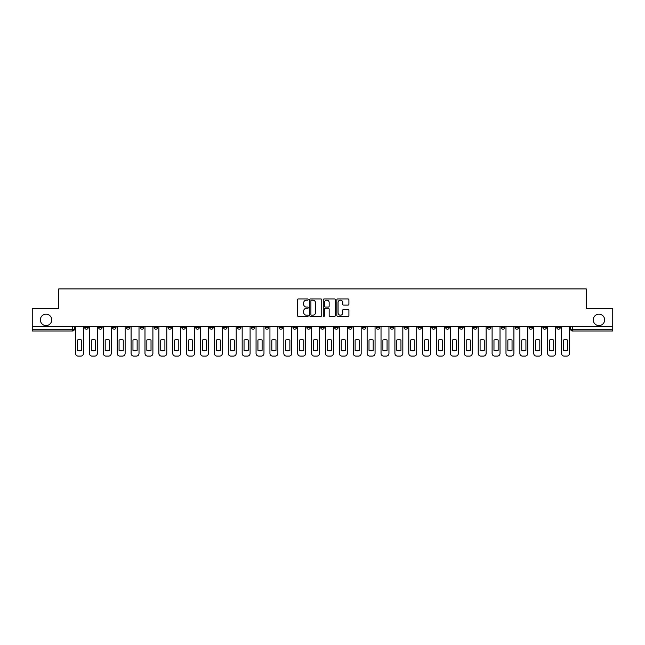 <?xml version="1.0" encoding="UTF-8"?>
<svg xmlns="http://www.w3.org/2000/svg" width="645" height="645" viewBox="0 0 645 645"><rect width="100%" height="100%" fill="white"/><g stroke="black" fill="none" stroke-linecap="round" stroke-linejoin="round"><path stroke-width="0.97" d="M308.262 299.554A0.613 0.613 0 0 0 307.649 298.941L298.369 298.941A0.871 0.871 0 0 0 297.49 299.82L297.49 315.542A0.871 0.871 0 0 0 298.369 316.421L307.649 316.421A0.613 0.613 0 0 0 308.262 315.808A0.613 0.613 0 0 0 307.649 315.195L306.448 315.195A2.798 2.798 0 0 1 303.65 312.398L303.65 311.092A2.798 2.798 0 0 1 306.448 308.294L307.649 308.294A0.613 0.613 0 0 0 308.262 307.681A0.613 0.613 0 0 0 307.649 307.068L306.448 307.068A2.798 2.798 0 0 1 303.65 304.271L303.65 302.965A2.798 2.798 0 0 1 306.448 300.167L307.649 300.167A0.613 0.613 0 0 0 308.262 299.554M593.255 319.872A5.7 5.7 0 0 0 598.955 325.572A5.7 5.7 0 0 0 604.647 319.872A5.7 5.7 0 0 0 598.955 314.18A5.7 5.7 0 0 0 593.255 319.872M40.353 319.872A5.7 5.7 0 0 0 46.045 325.572A5.7 5.7 0 0 0 51.745 319.872A5.7 5.7 0 0 0 46.045 314.18A5.7 5.7 0 0 0 40.353 319.872M542.88 326.459L542.88 327.442L546.444 327.442A1.782 1.782 0 0 1 544.662 329.216A1.782 1.782 0 0 1 542.88 327.442L542.88 326.459M459.571 326.459L459.571 327.442L463.134 327.442A1.782 1.782 0 0 1 461.352 329.216A1.782 1.782 0 0 1 459.571 327.442L459.571 326.459M445.687 326.459L445.687 327.442L449.243 327.442A1.782 1.782 0 0 1 447.469 329.216A1.782 1.782 0 0 1 445.687 327.442L445.687 326.459M362.377 326.459L362.377 327.442L365.933 327.442A1.782 1.782 0 0 1 364.159 329.216A1.782 1.782 0 0 1 362.377 327.442L362.377 326.459M348.494 326.459L348.494 327.442L352.049 327.442A1.782 1.782 0 0 1 350.267 329.216A1.782 1.782 0 0 1 348.494 327.442L348.494 326.459M334.602 326.459L334.602 327.442L338.165 327.442A1.782 1.782 0 0 1 336.384 329.216A1.782 1.782 0 0 1 334.602 327.442L334.602 326.459M306.835 326.459L306.835 327.442L310.398 327.442A1.782 1.782 0 0 1 308.616 329.216A1.782 1.782 0 0 1 306.835 327.442L306.835 326.459M279.067 327.442L279.067 326.459L279.067 327.442A1.782 1.782 0 0 0 280.841 329.216A1.782 1.782 0 0 1 279.067 327.442L282.623 327.442A1.782 1.782 0 0 1 280.841 329.216A1.782 1.782 0 0 0 282.623 327.442L282.623 326.459L282.623 327.442M265.184 327.442L265.184 326.459L265.184 327.442A1.782 1.782 0 0 0 266.957 329.216A1.782 1.782 0 0 1 265.184 327.442L268.739 327.442A1.782 1.782 0 0 1 266.957 329.216M251.292 327.442L251.292 326.459L251.292 327.442A1.782 1.782 0 0 0 253.074 329.216A1.782 1.782 0 0 1 251.292 327.442L254.856 327.442A1.782 1.782 0 0 1 253.074 329.216A1.782 1.782 0 0 0 254.856 327.442L254.856 326.459L254.856 327.442M237.408 326.459L237.408 327.442L240.972 327.442A1.782 1.782 0 0 1 239.19 329.216A1.782 1.782 0 0 1 237.408 327.442L237.408 326.459M223.525 326.459L223.525 327.442L227.088 327.442A1.782 1.782 0 0 1 225.307 329.216A1.782 1.782 0 0 1 223.525 327.442L223.525 326.459M209.641 326.459L209.641 327.442L213.197 327.442A1.782 1.782 0 0 1 211.423 329.216A1.782 1.782 0 0 1 209.641 327.442L209.641 326.459M195.758 327.442L195.758 326.459L195.758 327.442A1.782 1.782 0 0 0 197.531 329.216A1.782 1.782 0 0 1 195.758 327.442L199.313 327.442A1.782 1.782 0 0 1 197.531 329.216M167.982 327.442L167.982 326.459L167.982 327.442A1.782 1.782 0 0 0 169.764 329.216A1.782 1.782 0 0 1 167.982 327.442L171.546 327.442A1.782 1.782 0 0 1 169.764 329.216A1.782 1.782 0 0 0 171.546 327.442L171.546 326.459L171.546 327.442M154.099 327.442L154.099 326.459L154.099 327.442A1.782 1.782 0 0 0 155.88 329.216A1.782 1.782 0 0 1 154.099 327.442L157.662 327.442A1.782 1.782 0 0 1 155.88 329.216A1.782 1.782 0 0 0 157.662 327.442L157.662 326.459L157.662 327.442M140.215 327.442L140.215 326.459L140.215 327.442A1.782 1.782 0 0 0 141.997 329.216A1.782 1.782 0 0 1 140.215 327.442L143.779 327.442A1.782 1.782 0 0 1 141.997 329.216A1.782 1.782 0 0 0 143.779 327.442L143.779 326.459L143.779 327.442M126.331 327.442L126.331 326.459L126.331 327.442A1.782 1.782 0 0 0 128.113 329.216A1.782 1.782 0 0 1 126.331 327.442L129.887 327.442A1.782 1.782 0 0 1 128.113 329.216M112.448 327.442L112.448 326.459L112.448 327.442A1.782 1.782 0 0 0 114.221 329.216A1.782 1.782 0 0 1 112.448 327.442L116.003 327.442A1.782 1.782 0 0 1 114.221 329.216A1.782 1.782 0 0 0 116.003 327.442L116.003 326.459L116.003 327.442M98.556 327.442L98.556 326.459L98.556 327.442A1.782 1.782 0 0 0 100.338 329.216A1.782 1.782 0 0 1 98.556 327.442L102.12 327.442A1.782 1.782 0 0 1 100.338 329.216A1.782 1.782 0 0 0 102.12 327.442L102.12 326.459L102.12 327.442M348.034 305.101A0.871 0.871 0 0 0 348.905 304.23L348.905 299.82A0.871 0.871 0 0 0 348.034 298.941L337.722 298.941A0.871 0.871 0 0 0 336.851 299.82L336.851 315.542A0.871 0.871 0 0 0 337.722 316.421L348.034 316.421A0.871 0.871 0 0 0 348.905 315.542L348.905 310.213A0.871 0.871 0 0 0 348.034 309.342L343.624 309.342A0.871 0.871 0 0 0 342.745 310.213L342.745 312.857A2.338 2.338 0 0 1 340.407 315.195A2.338 2.338 0 0 1 338.077 312.857L338.077 302.505A2.338 2.338 0 0 1 340.407 300.167A2.338 2.338 0 0 1 342.745 302.505L342.745 304.23A0.871 0.871 0 0 0 343.624 305.101L348.034 305.101M32.25 326.459L32.25 308.745L58.776 308.745L58.776 288.904L586.224 288.904L586.224 308.745L612.75 308.745L612.75 326.459L32.25 326.459L32.25 329.216L74.352 329.216L74.352 326.459L74.352 329.216A1.782 1.782 0 0 1 72.571 330.998L32.25 330.998L32.25 329.216M321.734 299.82A0.871 0.871 0 0 0 320.863 298.941L310.551 298.941A0.871 0.871 0 0 0 309.681 299.82L309.681 315.542A0.871 0.871 0 0 0 310.551 316.421L320.863 316.421A0.871 0.871 0 0 0 321.734 315.542L321.734 299.82M324.137 298.941L334.449 298.941A0.871 0.871 0 0 1 335.319 299.82L335.319 315.542A0.871 0.871 0 0 1 334.449 316.421L330.038 316.421A0.871 0.871 0 0 1 329.16 315.542L329.16 309.165A0.871 0.871 0 0 0 328.289 308.294L325.362 308.294A0.871 0.871 0 0 0 324.491 309.165L324.491 315.808A0.613 0.613 0 0 1 323.879 316.421A0.613 0.613 0 0 1 323.266 315.808L323.266 299.82A0.871 0.871 0 0 1 324.137 298.941M570.648 326.459L570.648 329.216L612.75 329.216L612.75 330.998L572.429 330.998A1.782 1.782 0 0 1 570.648 329.216A1.782 1.782 0 0 0 572.429 330.998L572.429 326.459M612.75 326.459L612.75 329.216M560.328 326.459L560.328 327.442A1.782 1.782 0 0 1 558.546 329.216A1.782 1.782 0 0 1 556.764 327.442L560.328 327.442M556.764 326.459L556.764 327.442M546.444 326.459L546.444 327.442A1.782 1.782 0 0 1 544.662 329.216M532.552 326.459L532.552 327.442A1.782 1.782 0 0 1 530.779 329.216A1.782 1.782 0 0 1 528.997 327.442L532.552 327.442M528.997 326.459L528.997 327.442M518.669 326.459L518.669 327.442A1.782 1.782 0 0 1 516.887 329.216A1.782 1.782 0 0 1 515.113 327.442L518.669 327.442M515.113 326.459L515.113 327.442M504.785 326.459L504.785 327.442A1.782 1.782 0 0 1 503.003 329.216A1.782 1.782 0 0 1 501.221 327.442A1.782 1.782 0 0 0 503.003 329.216M501.221 326.459L501.221 327.442L504.785 327.442M490.901 326.459L490.901 327.442A1.782 1.782 0 0 1 489.12 329.216A1.782 1.782 0 0 1 487.338 327.442L490.901 327.442M487.338 326.459L487.338 327.442M477.018 326.459L477.018 327.442A1.782 1.782 0 0 1 475.236 329.216A1.782 1.782 0 0 1 473.454 327.442L477.018 327.442M473.454 326.459L473.454 327.442M463.134 326.459L463.134 327.442M449.243 326.459L449.243 327.442L449.243 326.459M435.359 326.459L435.359 327.442A1.782 1.782 0 0 1 433.577 329.216A1.782 1.782 0 0 1 431.803 327.442L435.359 327.442M431.803 326.459L431.803 327.442M421.475 326.459L421.475 327.442A1.782 1.782 0 0 1 419.693 329.216A1.782 1.782 0 0 1 417.912 327.442L421.475 327.442M417.912 326.459L417.912 327.442M407.592 326.459L407.592 327.442A1.782 1.782 0 0 1 405.81 329.216A1.782 1.782 0 0 1 404.028 327.442L407.592 327.442M404.028 326.459L404.028 327.442M393.708 326.459L393.708 327.442A1.782 1.782 0 0 1 391.926 329.216A1.782 1.782 0 0 1 390.144 327.442L393.708 327.442M390.144 326.459L390.144 327.442M379.816 326.459L379.816 327.442A1.782 1.782 0 0 1 378.043 329.216A1.782 1.782 0 0 1 376.261 327.442L379.816 327.442M376.261 326.459L376.261 327.442M365.933 326.459L365.933 327.442A1.782 1.782 0 0 1 364.159 329.216M352.049 326.459L352.049 327.442M338.165 327.442L338.165 326.459L338.165 327.442A1.782 1.782 0 0 1 336.384 329.216M324.282 326.459L324.282 327.442A1.782 1.782 0 0 1 322.5 329.216A1.782 1.782 0 0 1 320.718 327.442A1.782 1.782 0 0 0 322.5 329.216A1.782 1.782 0 0 0 324.282 327.442L320.718 327.442L320.718 326.459M310.398 327.442L310.398 326.459L310.398 327.442A1.782 1.782 0 0 1 308.616 329.216M296.507 326.459L296.507 327.442A1.782 1.782 0 0 1 294.733 329.216A1.782 1.782 0 0 1 292.951 327.442A1.782 1.782 0 0 0 294.733 329.216M292.951 326.459L292.951 327.442L296.507 327.442M268.739 326.459L268.739 327.442L268.739 326.459M240.972 327.442L240.972 326.459L240.972 327.442A1.782 1.782 0 0 1 239.19 329.216M227.088 327.442L227.088 326.459L227.088 327.442A1.782 1.782 0 0 1 225.307 329.216M213.197 327.442L213.197 326.459L213.197 327.442A1.782 1.782 0 0 1 211.423 329.216M199.313 326.459L199.313 327.442L199.313 326.459M185.429 327.442L185.429 326.459L185.429 327.442A1.782 1.782 0 0 1 183.648 329.216A1.782 1.782 0 0 1 181.866 327.442L185.429 327.442A1.782 1.782 0 0 1 183.648 329.216M181.866 326.459L181.866 327.442M129.887 326.459L129.887 327.442L129.887 326.459M88.236 326.459L88.236 327.442A1.782 1.782 0 0 1 86.454 329.216A1.782 1.782 0 0 1 84.672 327.442A1.782 1.782 0 0 0 86.454 329.216A1.782 1.782 0 0 0 88.236 327.442L88.236 326.459M84.672 326.459L84.672 327.442L88.236 327.442M72.571 326.459L72.571 330.998A1.782 1.782 0 0 0 74.352 329.216M311.511 300.167A0.613 0.613 0 0 0 310.906 300.78L310.906 314.583A0.613 0.613 0 0 0 311.511 315.195L312.777 315.195A2.798 2.798 0 0 0 315.574 312.398L315.574 302.965A2.798 2.798 0 0 0 312.777 300.167L311.511 300.167M329.16 302.545A2.338 2.338 0 0 0 326.822 300.207A2.338 2.338 0 0 0 324.491 302.545L324.491 306.198A0.871 0.871 0 0 0 325.362 307.068L328.289 307.068A0.871 0.871 0 0 0 329.16 306.198L329.16 302.545M77.424 340.044L77.424 350.348A5.563 5.563 137.4 0 0 81.601 350.348A5.563 5.563 0 0 1 77.424 350.348L77.424 340.044A5.563 5.563 0 0 1 81.601 340.044A5.563 5.563 137.4 0 0 77.424 340.044M81.601 340.044L81.601 350.348L81.601 340.044M75.554 353.428L75.554 326.459L75.554 353.428A2.669 2.669 0 0 0 78.222 356.096L80.802 356.096A2.669 2.669 0 0 0 83.471 353.428L83.471 326.459L83.471 353.428M78.222 356.096L80.802 356.096M91.308 340.044L91.308 350.348A5.563 5.563 137.4 0 0 95.492 350.348A5.563 5.563 0 0 1 91.308 350.348L91.308 340.044A5.563 5.563 0 0 1 95.492 340.044A5.563 5.563 137.4 0 0 91.308 340.044M95.492 340.044L95.492 350.348L95.492 340.044M89.437 353.428L89.437 326.459L89.437 353.428A2.669 2.669 0 0 0 92.106 356.096L94.686 356.096A2.669 2.669 0 0 0 97.355 353.428L97.355 326.459L97.355 353.428M105.191 340.044L105.191 350.348A5.563 5.563 137.4 0 0 109.376 350.348A5.563 5.563 0 0 1 105.191 350.348L105.191 340.044A5.563 5.563 0 0 1 109.376 340.044A5.563 5.563 137.4 0 0 105.191 340.044M109.376 340.044L109.376 350.348L109.376 340.044M103.321 353.428L103.321 326.459L103.321 353.428A2.669 2.669 0 0 0 105.99 356.096L108.57 356.096A2.669 2.669 0 0 0 111.246 353.428L111.246 326.459L111.246 353.428M92.106 356.096L94.686 356.096M105.99 356.096L108.57 356.096M119.075 340.044L119.075 350.348A5.563 5.563 137.4 0 0 123.26 350.348A5.563 5.563 0 0 1 119.075 350.348L119.075 340.044A5.563 5.563 0 0 1 123.26 340.044A5.563 5.563 137.4 0 0 119.075 340.044M123.26 340.044L123.26 350.348L123.26 340.044M117.205 353.428L117.205 326.459L117.205 353.428A2.669 2.669 0 0 0 119.873 356.096L122.461 356.096A2.669 2.669 0 0 0 125.13 353.428L125.13 326.459L125.13 353.428M132.959 340.044L132.959 350.348A5.563 5.563 137.4 0 0 137.143 350.348A5.563 5.563 0 0 1 132.959 350.348L132.959 340.044A5.563 5.563 0 0 1 137.143 340.044A5.563 5.563 137.4 0 0 132.959 340.044M137.143 340.044L137.143 350.348L137.143 340.044M131.088 353.428L131.088 326.459L131.088 353.428A2.669 2.669 0 0 0 133.765 356.096L136.345 356.096A2.669 2.669 0 0 0 139.014 353.428L139.014 326.459L139.014 353.428M146.842 340.044L146.842 350.348A5.563 5.563 137.4 0 0 151.027 350.348A5.563 5.563 0 0 1 146.842 350.348L146.842 340.044A5.563 5.563 0 0 1 151.027 340.044A5.563 5.563 137.4 0 0 146.842 340.044M151.027 340.044L151.027 350.348L151.027 340.044M144.98 353.428L144.98 326.459L144.98 353.428A2.669 2.669 0 0 0 147.649 356.096L150.229 356.096A2.669 2.669 0 0 0 152.897 353.428L152.897 326.459L152.897 353.428M119.873 356.096L122.461 356.096M133.765 356.096L136.345 356.096M147.649 356.096L150.229 356.096M160.734 340.044L160.734 350.348A5.563 5.563 137.4 0 0 164.91 350.348A5.563 5.563 0 0 1 160.734 350.348L160.734 340.044A5.563 5.563 0 0 1 164.91 340.044A5.563 5.563 137.4 0 0 160.734 340.044M164.91 340.044L164.91 350.348L164.91 340.044M158.863 353.428L158.863 326.459L158.863 353.428A2.669 2.669 0 0 0 161.532 356.096L164.112 356.096A2.669 2.669 0 0 0 166.781 353.428L166.781 326.459L166.781 353.428M161.532 356.096L164.112 356.096M174.618 340.044L174.618 350.348A5.563 5.563 137.4 0 0 178.802 350.348A5.563 5.563 0 0 1 174.618 350.348L174.618 340.044A5.563 5.563 0 0 1 178.802 340.044A5.563 5.563 137.4 0 0 174.618 340.044M178.802 340.044L178.802 350.348L178.802 340.044M172.747 353.428L172.747 326.459L172.747 353.428A2.669 2.669 0 0 0 175.416 356.096L177.996 356.096A2.669 2.669 0 0 0 180.665 353.428L180.665 326.459L180.665 353.428M175.416 356.096L177.996 356.096M188.501 340.044L188.501 350.348A5.563 5.563 137.4 0 0 192.686 350.348A5.563 5.563 0 0 1 188.501 350.348L188.501 340.044A5.563 5.563 0 0 1 192.686 340.044A5.563 5.563 137.4 0 0 188.501 340.044M192.686 340.044L192.686 350.348L192.686 340.044M186.631 353.428L186.631 326.459L186.631 353.428A2.669 2.669 0 0 0 189.299 356.096L191.879 356.096A2.669 2.669 0 0 0 194.556 353.428L194.556 326.459L194.556 353.428M189.299 356.096L191.879 356.096M202.385 340.044L202.385 350.348A5.563 5.563 137.4 0 0 206.569 350.348A5.563 5.563 0 0 1 202.385 350.348L202.385 340.044A5.563 5.563 0 0 1 206.569 340.044A5.563 5.563 137.4 0 0 202.385 340.044M206.569 340.044L206.569 350.348L206.569 340.044M200.514 353.428L200.514 326.459L200.514 353.428A2.669 2.669 0 0 0 203.183 356.096L205.771 356.096A2.669 2.669 0 0 0 208.44 353.428L208.44 326.459L208.44 353.428M203.183 356.096L205.771 356.096M216.269 340.044L216.269 350.348A5.563 5.563 137.4 0 0 220.453 350.348A5.563 5.563 0 0 1 216.269 350.348L216.269 340.044A5.563 5.563 0 0 1 220.453 340.044A5.563 5.563 137.4 0 0 216.269 340.044M220.453 340.044L220.453 350.348L220.453 340.044M214.398 353.428L214.398 326.459L214.398 353.428A2.669 2.669 0 0 0 217.075 356.096L219.655 356.096A2.669 2.669 0 0 0 222.323 353.428L222.323 326.459L222.323 353.428M217.075 356.096L219.655 356.096M230.152 340.044L230.152 350.348A5.563 5.563 137.4 0 0 234.337 350.348A5.563 5.563 0 0 1 230.152 350.348L230.152 340.044A5.563 5.563 0 0 1 234.337 340.044A5.563 5.563 137.4 0 0 230.152 340.044M234.337 340.044L234.337 350.348L234.337 340.044M228.29 353.428L228.29 326.459L228.29 353.428A2.669 2.669 0 0 0 230.958 356.096L233.538 356.096A2.669 2.669 0 0 0 236.207 353.428L236.207 326.459L236.207 353.428M230.958 356.096L233.538 356.096M244.044 340.044L244.044 350.348A5.563 5.563 137.4 0 0 248.22 350.348A5.563 5.563 0 0 1 244.044 350.348L244.044 340.044A5.563 5.563 0 0 1 248.22 340.044A5.563 5.563 137.4 0 0 244.044 340.044M248.22 340.044L248.22 350.348L248.22 340.044M242.173 353.428L242.173 326.459L242.173 353.428A2.669 2.669 0 0 0 244.842 356.096L247.422 356.096A2.669 2.669 0 0 0 250.091 353.428L250.091 326.459L250.091 353.428M244.842 356.096L247.422 356.096M257.927 340.044L257.927 350.348A5.563 5.563 137.4 0 0 262.112 350.348A5.563 5.563 0 0 1 257.927 350.348L257.927 340.044A5.563 5.563 0 0 1 262.112 340.044A5.563 5.563 137.4 0 0 257.927 340.044M262.112 340.044L262.112 350.348L262.112 340.044M256.057 353.428L256.057 326.459L256.057 353.428A2.669 2.669 0 0 0 258.726 356.096L261.306 356.096A2.669 2.669 0 0 0 263.974 353.428L263.974 326.459L263.974 353.428M258.726 356.096L261.306 356.096M271.811 340.044L271.811 350.348A5.563 5.563 137.4 0 0 275.995 350.348A5.563 5.563 0 0 1 271.811 350.348L271.811 340.044A5.563 5.563 0 0 1 275.995 340.044A5.563 5.563 137.4 0 0 271.811 340.044M275.995 340.044L275.995 350.348L275.995 340.044M269.941 353.428L269.941 326.459L269.941 353.428A2.669 2.669 0 0 0 272.609 356.096L275.189 356.096A2.669 2.669 0 0 0 277.866 353.428L277.866 326.459L277.866 353.428M272.609 356.096L275.189 356.096M285.695 340.044L285.695 350.348A5.563 5.563 137.4 0 0 289.879 350.348A5.563 5.563 0 0 1 285.695 350.348L285.695 340.044A5.563 5.563 0 0 1 289.879 340.044A5.563 5.563 137.4 0 0 285.695 340.044M289.879 340.044L289.879 350.348L289.879 340.044M283.824 353.428L283.824 326.459L283.824 353.428A2.669 2.669 0 0 0 286.493 356.096L289.081 356.096A2.669 2.669 0 0 0 291.75 353.428L291.75 326.459L291.75 353.428M286.493 356.096L289.081 356.096M299.578 340.044L299.578 350.348A5.563 5.563 137.4 0 0 303.763 350.348A5.563 5.563 0 0 1 299.578 350.348L299.578 340.044A5.563 5.563 0 0 1 303.763 340.044A5.563 5.563 137.4 0 0 299.578 340.044M303.763 340.044L303.763 350.348L303.763 340.044M297.708 353.428L297.708 326.459L297.708 353.428A2.669 2.669 0 0 0 300.385 356.096L302.965 356.096A2.669 2.669 0 0 0 305.633 353.428L305.633 326.459L305.633 353.428M300.385 356.096L302.965 356.096M313.462 340.044L313.462 350.348A5.563 5.563 137.4 0 0 317.646 350.348A5.563 5.563 0 0 1 313.462 350.348L313.462 340.044A5.563 5.563 0 0 1 317.646 340.044A5.563 5.563 137.4 0 0 313.462 340.044M317.646 340.044L317.646 350.348L317.646 340.044M311.6 353.428L311.6 326.459L311.6 353.428A2.669 2.669 0 0 0 314.268 356.096L316.848 356.096A2.669 2.669 0 0 0 319.517 353.428L319.517 326.459L319.517 353.428M314.268 356.096L316.848 356.096M327.354 340.044L327.354 350.348A5.563 5.563 137.4 0 0 331.538 350.348A5.563 5.563 0 0 1 327.354 350.348L327.354 340.044A5.563 5.563 0 0 1 331.538 340.044A5.563 5.563 137.4 0 0 327.354 340.044M331.538 340.044L331.538 350.348L331.538 340.044M325.483 353.428L325.483 326.459L325.483 353.428A2.669 2.669 0 0 0 328.152 356.096L330.732 356.096A2.669 2.669 0 0 0 333.401 353.428L333.401 326.459L333.401 353.428M328.152 356.096L330.732 356.096M341.237 340.044L341.237 350.348A5.563 5.563 137.4 0 0 345.422 350.348A5.563 5.563 0 0 1 341.237 350.348L341.237 340.044A5.563 5.563 0 0 1 345.422 340.044A5.563 5.563 137.4 0 0 341.237 340.044M345.422 340.044L345.422 350.348L345.422 340.044M339.367 353.428L339.367 326.459L339.367 353.428A2.669 2.669 0 0 0 342.035 356.096L344.615 356.096A2.669 2.669 0 0 0 347.292 353.428L347.292 326.459L347.292 353.428M342.035 356.096L344.615 356.096M355.121 340.044L355.121 350.348A5.563 5.563 137.4 0 0 359.305 350.348A5.563 5.563 0 0 1 355.121 350.348L355.121 340.044A5.563 5.563 0 0 1 359.305 340.044A5.563 5.563 137.4 0 0 355.121 340.044M359.305 340.044L359.305 350.348L359.305 340.044M353.25 353.428L353.25 326.459L353.25 353.428A2.669 2.669 0 0 0 355.919 356.096L358.507 356.096A2.669 2.669 0 0 0 361.176 353.428L361.176 326.459L361.176 353.428M355.919 356.096L358.507 356.096M369.005 340.044L369.005 350.348A5.563 5.563 137.4 0 0 373.189 350.348A5.563 5.563 0 0 1 369.005 350.348L369.005 340.044A5.563 5.563 0 0 1 373.189 340.044A5.563 5.563 137.4 0 0 369.005 340.044M373.189 340.044L373.189 350.348L373.189 340.044M367.134 353.428L367.134 326.459L367.134 353.428A2.669 2.669 0 0 0 369.811 356.096L372.391 356.096A2.669 2.669 0 0 0 375.059 353.428L375.059 326.459L375.059 353.428M369.811 356.096L372.391 356.096M382.888 340.044L382.888 350.348A5.563 5.563 137.4 0 0 387.073 350.348A5.563 5.563 0 0 1 382.888 350.348L382.888 340.044A5.563 5.563 0 0 1 387.073 340.044A5.563 5.563 137.4 0 0 382.888 340.044M387.073 340.044L387.073 350.348L387.073 340.044M381.026 353.428L381.026 326.459L381.026 353.428A2.669 2.669 0 0 0 383.694 356.096L386.274 356.096A2.669 2.669 0 0 0 388.943 353.428L388.943 326.459L388.943 353.428M383.694 356.096L386.274 356.096M396.78 340.044L396.78 350.348A5.563 5.563 137.4 0 0 400.956 350.348A5.563 5.563 0 0 1 396.78 350.348L396.78 340.044A5.563 5.563 0 0 1 400.956 340.044A5.563 5.563 137.4 0 0 396.78 340.044M400.956 340.044L400.956 350.348L400.956 340.044M394.909 353.428L394.909 326.459L394.909 353.428A2.669 2.669 0 0 0 397.578 356.096L400.158 356.096A2.669 2.669 0 0 0 402.827 353.428L402.827 326.459L402.827 353.428M397.578 356.096L400.158 356.096M410.663 340.044L410.663 350.348A5.563 5.563 137.4 0 0 414.848 350.348A5.563 5.563 0 0 1 410.663 350.348L410.663 340.044A5.563 5.563 0 0 1 414.848 340.044A5.563 5.563 137.4 0 0 410.663 340.044M414.848 340.044L414.848 350.348L414.848 340.044M408.793 353.428L408.793 326.459L408.793 353.428A2.669 2.669 0 0 0 411.462 356.096L414.042 356.096A2.669 2.669 0 0 0 416.71 353.428L416.71 326.459L416.71 353.428M411.462 356.096L414.042 356.096M424.547 340.044L424.547 350.348A5.563 5.563 137.4 0 0 428.731 350.348A5.563 5.563 0 0 1 424.547 350.348L424.547 340.044A5.563 5.563 0 0 1 428.731 340.044A5.563 5.563 137.4 0 0 424.547 340.044M428.731 340.044L428.731 350.348L428.731 340.044M422.677 353.428L422.677 326.459L422.677 353.428A2.669 2.669 0 0 0 425.345 356.096L427.925 356.096A2.669 2.669 0 0 0 430.602 353.428L430.602 326.459L430.602 353.428M425.345 356.096L427.925 356.096M438.431 340.044L438.431 350.348A5.563 5.563 137.4 0 0 442.615 350.348A5.563 5.563 0 0 1 438.431 350.348L438.431 340.044A5.563 5.563 0 0 1 442.615 340.044A5.563 5.563 137.4 0 0 438.431 340.044M442.615 340.044L442.615 350.348L442.615 340.044M436.56 353.428L436.56 326.459L436.56 353.428A2.669 2.669 0 0 0 439.229 356.096L441.817 356.096A2.669 2.669 0 0 0 444.486 353.428L444.486 326.459L444.486 353.428M439.229 356.096L441.817 356.096M452.314 340.044L452.314 350.348A5.563 5.563 137.4 0 0 456.499 350.348A5.563 5.563 0 0 1 452.314 350.348L452.314 340.044A5.563 5.563 0 0 1 456.499 340.044A5.563 5.563 137.4 0 0 452.314 340.044M456.499 340.044L456.499 350.348L456.499 340.044M450.444 353.428L450.444 326.459L450.444 353.428A2.669 2.669 0 0 0 453.121 356.096L455.701 356.096A2.669 2.669 0 0 0 458.369 353.428L458.369 326.459L458.369 353.428M453.121 356.096L455.701 356.096M466.198 340.044L466.198 350.348A5.563 5.563 137.4 0 0 470.382 350.348A5.563 5.563 0 0 1 466.198 350.348L466.198 340.044A5.563 5.563 0 0 1 470.382 340.044A5.563 5.563 137.4 0 0 466.198 340.044M470.382 340.044L470.382 350.348L470.382 340.044M464.335 353.428L464.335 326.459L464.335 353.428A2.669 2.669 0 0 0 467.004 356.096L469.584 356.096A2.669 2.669 0 0 0 472.253 353.428L472.253 326.459L472.253 353.428M467.004 356.096L469.584 356.096M480.09 340.044L480.09 350.348A5.563 5.563 137.4 0 0 484.266 350.348A5.563 5.563 0 0 1 480.09 350.348L480.09 340.044A5.563 5.563 0 0 1 484.266 340.044A5.563 5.563 137.4 0 0 480.09 340.044M484.266 340.044L484.266 350.348L484.266 340.044M478.219 353.428L478.219 326.459L478.219 353.428A2.669 2.669 0 0 0 480.888 356.096L483.468 356.096A2.669 2.669 0 0 0 486.137 353.428L486.137 326.459L486.137 353.428M480.888 356.096L483.468 356.096M493.973 340.044L493.973 350.348A5.563 5.563 137.4 0 0 498.158 350.348A5.563 5.563 0 0 1 493.973 350.348L493.973 340.044A5.563 5.563 0 0 1 498.158 340.044A5.563 5.563 137.4 0 0 493.973 340.044M498.158 340.044L498.158 350.348L498.158 340.044M492.103 353.428L492.103 326.459L492.103 353.428A2.669 2.669 0 0 0 494.771 356.096L497.351 356.096A2.669 2.669 0 0 0 500.02 353.428L500.02 326.459L500.02 353.428M494.771 356.096L497.351 356.096M507.857 340.044L507.857 350.348A5.563 5.563 137.4 0 0 512.041 350.348A5.563 5.563 0 0 1 507.857 350.348L507.857 340.044A5.563 5.563 0 0 1 512.041 340.044A5.563 5.563 137.4 0 0 507.857 340.044M512.041 340.044L512.041 350.348L512.041 340.044M505.986 353.428L505.986 326.459L505.986 353.428A2.669 2.669 0 0 0 508.655 356.096L511.235 356.096A2.669 2.669 0 0 0 513.912 353.428L513.912 326.459L513.912 353.428M508.655 356.096L511.235 356.096M521.74 340.044L521.74 350.348A5.563 5.563 137.4 0 0 525.925 350.348A5.563 5.563 0 0 1 521.74 350.348L521.74 340.044A5.563 5.563 0 0 1 525.925 340.044A5.563 5.563 137.4 0 0 521.74 340.044M525.925 340.044L525.925 350.348L525.925 340.044M519.87 353.428L519.87 326.459L519.87 353.428A2.669 2.669 0 0 0 522.539 356.096L525.127 356.096A2.669 2.669 0 0 0 527.795 353.428L527.795 326.459L527.795 353.428M522.539 356.096L525.127 356.096M535.624 340.044L535.624 350.348A5.563 5.563 137.4 0 0 539.809 350.348A5.563 5.563 0 0 1 535.624 350.348L535.624 340.044A5.563 5.563 0 0 1 539.809 340.044A5.563 5.563 137.4 0 0 535.624 340.044M539.809 340.044L539.809 350.348L539.809 340.044M533.754 353.428L533.754 326.459L533.754 353.428A2.669 2.669 0 0 0 536.43 356.096L539.01 356.096A2.669 2.669 0 0 0 541.679 353.428L541.679 326.459L541.679 353.428M536.43 356.096L539.01 356.096M549.508 340.044L549.508 350.348A5.563 5.563 137.4 0 0 553.692 350.348A5.563 5.563 0 0 1 549.508 350.348L549.508 340.044A5.563 5.563 0 0 1 553.692 340.044A5.563 5.563 137.4 0 0 549.508 340.044M553.692 340.044L553.692 350.348L553.692 340.044M547.645 353.428L547.645 326.459L547.645 353.428A2.669 2.669 0 0 0 550.314 356.096L552.894 356.096A2.669 2.669 0 0 0 555.563 353.428L555.563 326.459L555.563 353.428M550.314 356.096L552.894 356.096M563.399 340.044L563.399 350.348A5.563 5.563 137.4 0 0 567.576 350.348A5.563 5.563 0 0 1 563.399 350.348L563.399 340.044A5.563 5.563 0 0 1 567.576 340.044A5.563 5.563 137.4 0 0 563.399 340.044M567.576 340.044L567.576 350.348L567.576 340.044M561.529 353.428L561.529 326.459L561.529 353.428A2.669 2.669 0 0 0 564.198 356.096L566.778 356.096A2.669 2.669 0 0 0 569.446 353.428L569.446 326.459L569.446 353.428M564.198 356.096L566.778 356.096"/></g></svg>
